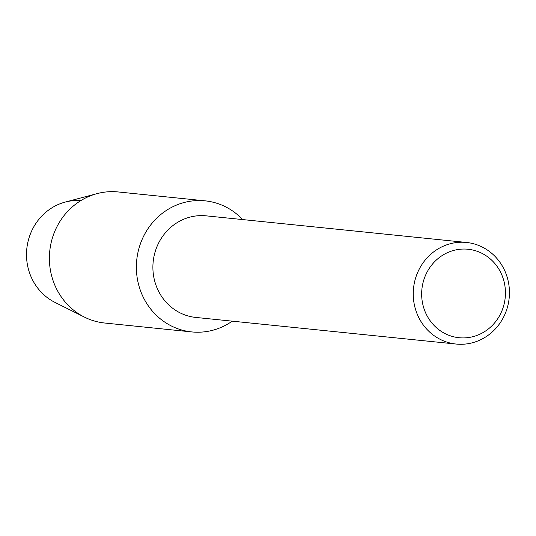 <?xml version="1.0" encoding="UTF-8"?>
<svg xmlns="http://www.w3.org/2000/svg" width="536" height="536" viewBox="0 0 536 536"><rect width="100%" height="100%" fill="white"/><g stroke="black" fill="none" stroke-linecap="round" stroke-linejoin="round"><path stroke-width="0.8" d="M456.149 344.052L195.801 317.433A51.054 48.066 -84.2 0 1 182.119 313.821A51.054 48.066 -84.2 0 1 154.455 254.345A51.054 48.066 -84.2 0 1 206.186 215.847L466.534 242.466A51.054 48.066 -84.2 0 1 480.209 246.084A51.054 48.066 -84.2 0 1 507.88 305.56A51.054 48.066 -84.2 0 1 456.149 344.052A51.054 48.066 -84.2 0 1 442.475 340.434A51.054 48.066 -84.2 0 1 414.804 280.958A51.054 48.066 -84.2 0 1 466.534 242.466M222.788 205.509A65.881 62.022 -84.2 0 1 242.627 219.572A65.881 62.022 -84.2 0 0 222.788 205.509A65.881 62.022 -84.2 0 0 141.35 241.294A65.881 62.022 -84.2 0 0 174.093 327.255A65.881 62.022 -84.2 0 1 138.395 250.513A65.881 62.022 -84.2 0 1 205.141 200.846A65.881 62.022 -84.2 0 1 222.788 205.509M232.242 321.158A65.881 62.022 -84.2 0 1 174.093 327.255A65.881 62.022 -84.2 0 0 191.741 331.918A65.881 62.022 -84.2 0 0 232.242 321.158M479.988 252.396A44.468 41.868 -84.2 0 1 502.085 310.418A44.468 41.868 -84.2 0 1 447.118 334.571A44.468 41.868 -84.2 0 1 425.015 276.549A44.468 41.868 -84.2 0 1 479.988 252.396M57.151 303.416A53.526 50.391 -84.2 0 1 27.959 241.83A53.526 50.391 -84.2 0 1 80.896 200.578M191.741 331.918L104.755 323.027A65.881 62.022 -84.2 0 1 87.107 318.364A65.881 62.022 -84.2 0 1 84.46 317.118L55 302.411A53.526 50.391 -84.2 0 1 26.8 248.831A53.526 50.391 -84.2 0 1 65.258 202.072L97.083 193.623A65.881 62.022 -84.2 0 1 118.154 191.948L205.141 200.846M84.46 317.118A65.881 62.022 -84.2 0 1 49.748 251.176A65.881 62.022 -84.2 0 1 97.083 193.623"/></g></svg>
